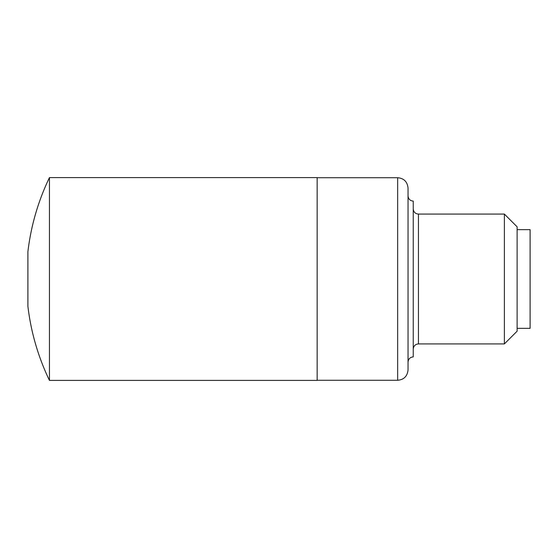 <?xml version="1.0" encoding="UTF-8"?>
<svg xmlns="http://www.w3.org/2000/svg" width="558" height="558" viewBox="0 0 558 558"><rect width="100%" height="100%" fill="white"/><g stroke="black" fill="none" stroke-linecap="round" stroke-linejoin="round"><path stroke-width="0.84" d="M517.113 328.341L530.1 328.341L530.1 229.659L517.113 229.659M397.659 177.723L397.659 380.277C403.908 379.719 407.375 376.259 408.044 369.891L408.044 188.109C407.375 181.741 403.908 178.281 397.659 177.723L317.153 177.723M408.044 362.1C408.386 358.92 410.116 357.183 413.241 356.904L413.241 201.096C410.116 200.817 408.386 199.08 408.044 195.9M504.376 214.077L517.113 226.813L517.113 331.187L504.376 343.923L504.376 214.077L418.437 214.077C415.305 213.798 413.576 212.068 413.241 208.887M49.453 380.41L317.153 380.41L317.153 177.59L49.453 177.59A233.718 233.718 0 0 0 27.9 251.735L27.9 306.265A233.718 233.718 0 0 0 49.453 380.41L49.453 177.59M504.376 343.923L418.437 343.923L418.437 214.077M397.659 380.277L317.153 380.277M418.437 343.923C415.305 344.202 413.576 345.932 413.241 349.113"/></g></svg>
